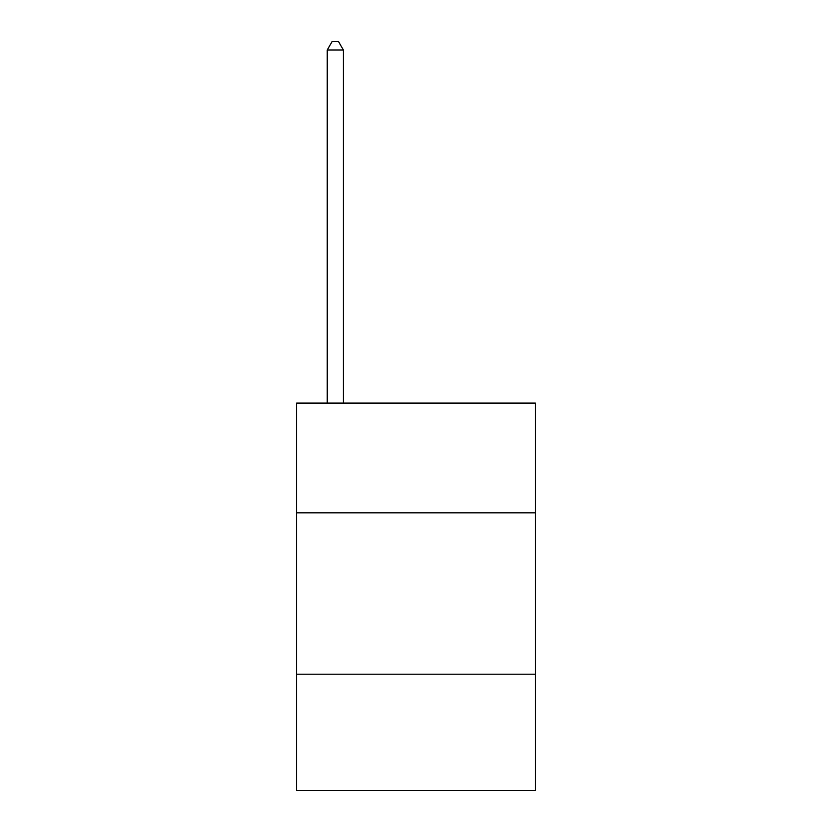 <?xml version="1.0" encoding="UTF-8"?>
<svg xmlns="http://www.w3.org/2000/svg" width="832" height="832" viewBox="0 0 832 832"><rect width="100%" height="100%" fill="white"/><g stroke="black" fill="none" stroke-linecap="round" stroke-linejoin="round"><path stroke-width="1.25" d="M535.423 512.824L535.423 403.094L296.577 403.094L296.577 512.824L535.423 512.824L535.423 790.4L296.577 790.4L296.577 512.824M535.423 674.211L296.577 674.211M343.377 403.094L343.377 49.993L327.246 49.993L327.246 403.094M327.246 49.993L332.082 41.6L338.541 41.6L343.377 49.993"/></g></svg>
